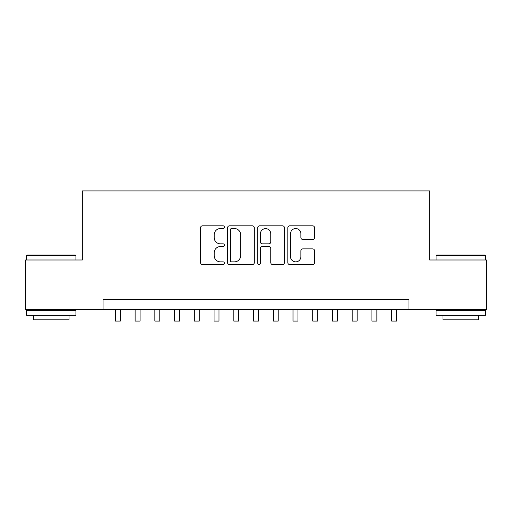 <?xml version="1.0" encoding="UTF-8"?>
<svg xmlns="http://www.w3.org/2000/svg" width="512" height="512" viewBox="0 0 512 512"><rect width="100%" height="100%" fill="white"/><g stroke="black" fill="none" stroke-linecap="round" stroke-linejoin="round"><path stroke-width="0.77" d="M224.429 227.181A1.357 1.357 0 0 0 223.072 225.824L202.49 225.824A1.939 1.939 0 0 0 200.55 227.763L200.55 262.63A1.939 1.939 0 0 0 202.49 264.563L223.072 264.563A1.357 1.357 0 0 0 224.429 263.213A1.357 1.357 0 0 0 223.072 261.856L220.403 261.856A6.202 6.202 0 0 1 214.208 255.654L214.208 252.749A6.202 6.202 0 0 1 220.403 246.554L223.072 246.554A1.357 1.357 0 0 0 224.429 245.197A1.357 1.357 0 0 0 223.072 243.84L220.403 243.84A6.202 6.202 0 0 1 214.208 237.638L214.208 234.733A6.202 6.202 0 0 1 220.403 228.538L223.072 228.538A1.357 1.357 0 0 0 224.429 227.181M312.608 239.482A1.939 1.939 0 0 0 314.547 237.542L314.547 227.763A1.939 1.939 0 0 0 312.608 225.824L289.754 225.824A1.939 1.939 0 0 0 287.814 227.763L287.814 262.63A1.939 1.939 0 0 0 289.754 264.563L312.608 264.563A1.939 1.939 0 0 0 314.547 262.63L314.547 250.816A1.939 1.939 0 0 0 312.608 248.877L302.829 248.877A1.939 1.939 0 0 0 300.89 250.816L300.89 256.672A5.184 5.184 0 0 1 295.712 261.856A5.184 5.184 0 0 1 290.528 256.672L290.528 233.715A5.184 5.184 0 0 1 295.712 228.538A5.184 5.184 0 0 1 300.89 233.715L300.89 237.542A1.939 1.939 0 0 0 302.829 239.482L312.608 239.482M103.059 309.331L25.6 309.331L25.6 259.994L82.336 259.994L82.336 190.925L429.664 190.925L429.664 259.994L486.4 259.994L486.4 309.331L408.941 309.331L408.941 299.462L103.059 299.462L103.059 309.331L408.941 309.331M254.304 227.763A1.939 1.939 0 0 0 252.365 225.824L229.51 225.824A1.939 1.939 0 0 0 227.571 227.763L227.571 262.63A1.939 1.939 0 0 0 229.51 264.563L252.365 264.563A1.939 1.939 0 0 0 254.304 262.63L254.304 227.763M259.635 225.824L282.49 225.824A1.939 1.939 0 0 1 284.429 227.763L284.429 262.63A1.939 1.939 0 0 1 282.49 264.563L272.71 264.563A1.939 1.939 0 0 1 270.771 262.63L270.771 248.486A1.939 1.939 0 0 0 268.832 246.554L262.342 246.554A1.939 1.939 0 0 0 260.41 248.486L260.41 263.213A1.357 1.357 0 0 1 259.053 264.563A1.357 1.357 0 0 1 257.696 263.213L257.696 227.763A1.939 1.939 0 0 1 259.635 225.824M231.642 228.538A1.357 1.357 0 0 0 230.285 229.894L230.285 260.499A1.357 1.357 0 0 0 231.642 261.856L234.451 261.856A6.202 6.202 0 0 0 240.646 255.654L240.646 234.733A6.202 6.202 0 0 0 234.451 228.538L231.642 228.538M270.771 233.818A5.184 5.184 0 0 0 265.587 228.634A5.184 5.184 0 0 0 260.41 233.818L260.41 241.901A1.939 1.939 0 0 0 262.342 243.84L268.832 243.84A1.939 1.939 0 0 0 270.771 241.901L270.771 233.818M115.392 309.331L115.392 321.075L120.326 321.075L120.326 309.331M27.181 255.066L75.328 255.066L75.923 255.654L26.586 255.654L27.181 255.066M51.258 315.251L26.586 315.251L26.586 310.317L75.923 310.317L75.923 315.251L51.258 315.251M69.018 315.251L69.018 319.789L33.491 319.789L33.491 315.251M436.672 255.066L484.819 255.066L485.414 255.654L436.077 255.654L436.672 255.066M460.742 315.251L436.077 315.251L436.077 310.317L485.414 310.317L485.414 315.251L460.742 315.251M478.509 315.251L478.509 319.789L442.982 319.789L442.982 315.251M135.123 309.331L135.123 321.075L140.058 321.075L140.058 309.331M154.861 309.331L154.861 321.075L159.795 321.075L159.795 309.331M174.598 309.331L174.598 321.075L179.526 321.075L179.526 309.331M194.33 309.331L194.33 321.075L199.264 321.075L199.264 309.331M214.067 309.331L214.067 321.075L218.995 321.075L218.995 309.331M233.798 309.331L233.798 321.075L238.733 321.075L238.733 309.331M253.536 309.331L253.536 321.075L258.464 321.075L258.464 309.331M273.267 309.331L273.267 321.075L278.202 321.075L278.202 309.331M293.005 309.331L293.005 321.075L297.933 321.075L297.933 309.331M312.736 309.331L312.736 321.075L317.67 321.075L317.67 309.331M332.474 309.331L332.474 321.075L337.402 321.075L337.402 309.331M352.205 309.331L352.205 321.075L357.139 321.075L357.139 309.331M371.942 309.331L371.942 321.075L376.877 321.075L376.877 309.331M391.674 309.331L391.674 321.075L396.608 321.075L396.608 309.331M26.586 259.994L26.586 255.654M37.837 310.317L37.837 309.331M64.672 310.317L64.672 309.331M75.923 259.994L75.923 255.654M436.077 259.994L436.077 255.654M447.328 310.317L447.328 309.331M474.163 310.317L474.163 309.331M485.414 259.994L485.414 255.654"/></g></svg>

